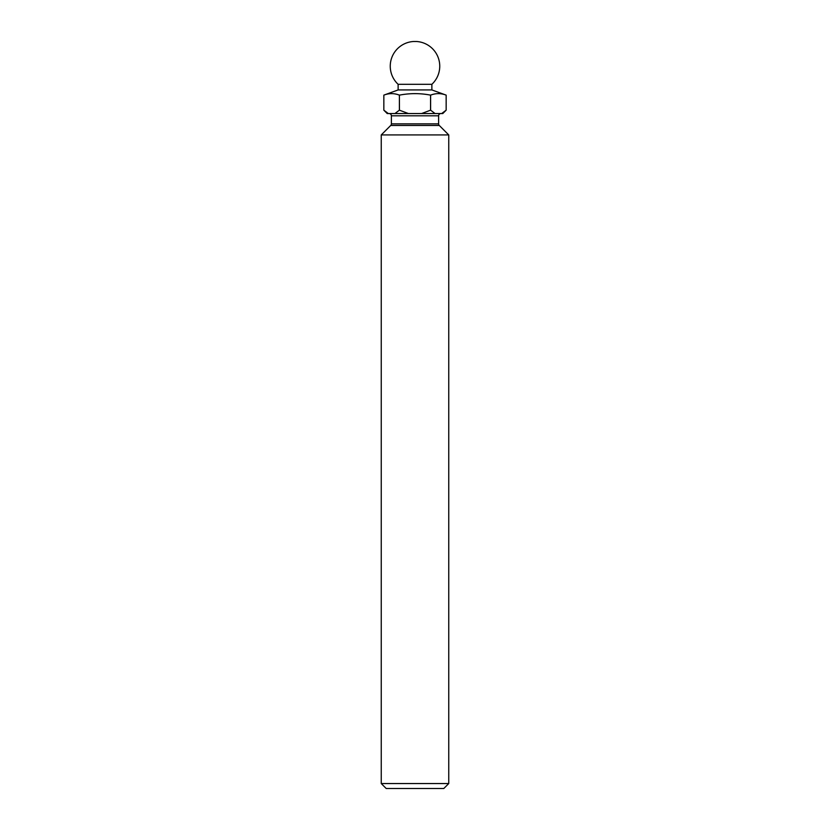 <?xml version="1.0" encoding="UTF-8"?>
<svg xmlns="http://www.w3.org/2000/svg" width="830" height="830" viewBox="0 0 830 830"><rect width="100%" height="100%" fill="white"/><g stroke="black" fill="none" stroke-linecap="round" stroke-linejoin="round"><path stroke-width="1.25" d="M448.75 134.927L439.278 125.465A2.251 2.251 0 0 1 438.624 123.867L438.624 115.806L391.376 115.806L391.376 123.867A2.251 2.251 0 0 1 390.723 125.465L381.25 134.927L381.25 783.551L448.75 783.551L448.75 134.927L381.25 134.927M448.75 783.551L443.801 788.5L386.199 788.5L381.25 783.551M398.13 84.307L431.87 84.307A24.744 24.744 0 0 0 416.494 41.5L413.506 41.5A24.744 24.744 0 0 0 398.13 84.307L398.13 89.931L383.844 95.128C389.021 93.136 394.209 93.136 399.396 95.128L399.396 110.183L394.904 113.554L387.216 113.554L383.844 110.183L383.844 95.128L383.844 110.183L388.336 113.554M431.87 84.307L431.87 89.931L398.13 89.931L383.844 95.128L398.13 89.931M438.624 115.806A2.251 2.251 0 0 1 440.875 113.554M391.376 115.806A2.251 2.251 0 0 0 389.125 113.554M435.096 113.554L430.604 110.183L430.604 95.128C435.792 93.136 440.979 93.136 446.156 95.128L446.156 110.183L442.784 113.554L408.433 113.554L399.438 110.183L399.396 95.128M399.438 95.128C409.844 93.136 420.219 93.136 430.563 95.128L430.563 110.183L421.567 113.554M431.87 89.931L446.156 95.128L446.156 110.183L441.664 113.554M385.224 111.469L385.857 111.988M408.433 113.554L394.904 113.554M438.624 123.867L391.376 123.867M439.278 125.465L390.723 125.465M387.216 113.554L383.844 110.183L387.216 113.554"/></g></svg>
